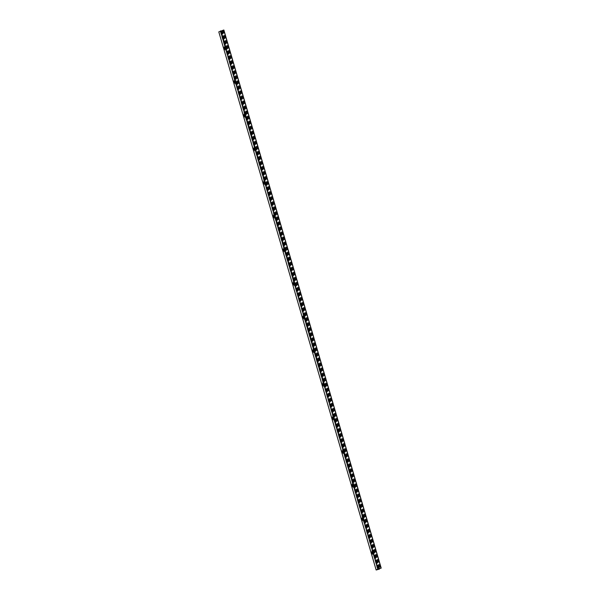 <?xml version="1.0" encoding="UTF-8"?>
<svg xmlns="http://www.w3.org/2000/svg" width="600" height="600" viewBox="0 0 600 600"><rect width="100%" height="100%" fill="white"/><g stroke="black" fill="none" stroke-linecap="round" stroke-linejoin="round"><path stroke-width="0.45" stroke-dasharray="3 2.25" d="M372.877 554.648A2.085 0.51 74.5 0 1 372.847 554.655A2.085 0.51 74.5 0 1 371.805 552.78A2.085 0.51 74.5 0 1 371.737 550.643A2.085 0.51 74.5 0 1 372.765 552.45A2.085 0.51 74.5 0 1 372.877 554.648L373.755 554.408A2.085 0.51 -105.5 0 0 373.778 554.393A2.085 0.51 -105.5 0 0 373.65 552.143A2.085 0.51 -105.5 0 0 372.645 550.388A2.085 0.51 -105.5 0 0 372.705 552.533A2.085 0.51 -105.5 0 0 373.755 554.408M371.918 551.73L372.442 553.627M363.045 521.01A2.085 0.51 74.5 0 1 363.015 521.025A2.085 0.51 74.5 0 1 361.972 519.15A2.085 0.51 74.5 0 1 361.905 517.005A2.085 0.51 74.5 0 1 362.933 518.82A2.085 0.51 74.5 0 1 363.045 521.01M362.085 518.1L362.61 519.998M218.798 31.883L222.36 30.84L220.252 31.38L221.212 30.84L226.132 47.655A2.085 0.51 -105.5 0 0 225.12 45.907A2.085 0.51 -105.5 0 0 225.188 48.045A2.085 0.51 -105.5 0 0 226.23 49.92A2.085 0.51 -105.5 0 0 226.26 49.912A2.085 0.51 -105.5 0 0 226.132 47.655L235.965 81.285A2.085 0.51 -105.5 0 0 234.952 79.537A2.085 0.51 -105.5 0 0 235.02 81.683A2.085 0.51 -105.5 0 0 236.062 83.558A2.085 0.51 -105.5 0 0 236.093 83.543A2.085 0.51 -105.5 0 0 235.965 81.285L245.798 114.922A2.085 0.51 -105.5 0 0 244.792 113.167A2.085 0.51 -105.5 0 0 244.853 115.312A2.085 0.51 -105.5 0 0 245.903 117.188A2.085 0.51 -105.5 0 0 245.925 117.172A2.085 0.51 -105.5 0 0 245.798 114.922L255.63 148.553A2.085 0.51 -105.5 0 0 254.625 146.805A2.085 0.51 -105.5 0 0 254.692 148.942A2.085 0.51 -105.5 0 0 255.735 150.817A2.085 0.51 -105.5 0 0 255.63 148.553L265.47 182.183A2.085 0.51 -105.5 0 0 264.457 180.435A2.085 0.51 -105.5 0 0 264.525 182.58A2.085 0.51 -105.5 0 0 265.567 184.455A2.085 0.51 -105.5 0 0 265.597 184.44A2.085 0.51 -105.5 0 0 265.47 182.183L275.303 215.82A2.085 0.51 -105.5 0 0 274.29 214.065A2.085 0.51 -105.5 0 0 274.358 216.21A2.085 0.51 -105.5 0 0 275.407 218.085A2.085 0.51 -105.5 0 0 275.43 218.07A2.085 0.51 -105.5 0 0 275.303 215.82L285.135 249.45A2.085 0.51 -105.5 0 0 284.13 247.695A2.085 0.51 -105.5 0 0 284.197 249.84A2.085 0.51 -105.5 0 0 285.24 251.715A2.085 0.51 -105.5 0 0 285.27 251.708A2.085 0.51 -105.5 0 0 285.135 249.45L294.975 283.08A2.085 0.51 -105.5 0 0 293.962 281.332A2.085 0.51 -105.5 0 0 294.03 283.478A2.085 0.51 -105.5 0 0 295.072 285.345A2.085 0.51 -105.5 0 0 294.975 283.08L304.808 316.718A2.085 0.51 -105.5 0 0 303.795 314.962A2.085 0.51 -105.5 0 0 303.862 317.108A2.085 0.51 -105.5 0 0 304.905 318.983A2.085 0.51 -105.5 0 0 304.935 318.968A2.085 0.51 -105.5 0 0 304.808 316.718L314.64 350.347A2.085 0.51 -105.5 0 0 313.635 348.593A2.085 0.51 -105.5 0 0 313.702 350.737A2.085 0.51 -105.5 0 0 314.745 352.612A2.085 0.51 -105.5 0 0 314.775 352.605A2.085 0.51 -105.5 0 0 314.64 350.347L324.48 383.978A2.085 0.51 -105.5 0 0 323.468 382.23A2.085 0.51 -105.5 0 0 323.535 384.375A2.085 0.51 -105.5 0 0 324.577 386.243A2.085 0.51 -105.5 0 0 324.608 386.235A2.085 0.51 -105.5 0 0 324.48 383.978L334.312 417.615A2.085 0.51 -105.5 0 0 333.3 415.86A2.085 0.51 -105.5 0 0 333.368 418.005A2.085 0.51 -105.5 0 0 334.41 419.88A2.085 0.51 -105.5 0 0 334.44 419.865A2.085 0.51 -105.5 0 0 334.312 417.615L344.145 451.245A2.085 0.51 -105.5 0 0 343.14 449.49A2.085 0.51 -105.5 0 0 343.2 451.635A2.085 0.51 -105.5 0 0 344.25 453.51A2.085 0.51 -105.5 0 0 344.28 453.495A2.085 0.51 -105.5 0 0 344.145 451.245L353.985 484.875A2.085 0.51 -105.5 0 0 352.972 483.127A2.085 0.51 -105.5 0 0 353.04 485.272A2.085 0.51 -105.5 0 0 354.082 487.14A2.085 0.51 -105.5 0 0 354.112 487.132A2.085 0.51 -105.5 0 0 353.985 484.875L363.817 518.513A2.085 0.51 -105.5 0 0 362.805 516.757A2.085 0.51 -105.5 0 0 362.873 518.903A2.085 0.51 -105.5 0 0 363.915 520.778A2.085 0.51 -105.5 0 0 363.945 520.763A2.085 0.51 -105.5 0 0 363.817 518.513L378.562 568.942M353.212 487.38A2.085 0.51 74.5 0 1 353.183 487.395A2.085 0.51 74.5 0 1 352.132 485.52A2.085 0.51 74.5 0 1 352.072 483.375A2.085 0.51 74.5 0 1 353.1 485.19A2.085 0.51 74.5 0 1 353.212 487.38M352.252 484.463L352.778 486.368M343.373 453.75A2.085 0.51 74.5 0 1 343.343 453.757A2.085 0.51 74.5 0 1 342.3 451.882A2.085 0.51 74.5 0 1 342.233 449.745A2.085 0.51 74.5 0 1 343.26 451.553A2.085 0.51 74.5 0 1 343.373 453.75M342.413 450.832L342.938 452.73M333.54 420.112A2.085 0.51 74.5 0 1 333.51 420.127A2.085 0.51 74.5 0 1 332.468 418.252A2.085 0.51 74.5 0 1 332.4 416.107A2.085 0.51 74.5 0 1 333.428 417.923A2.085 0.51 74.5 0 1 333.54 420.112L334.41 419.88M332.58 417.202L333.105 419.1M323.707 386.482A2.085 0.51 74.5 0 1 323.678 386.498A2.085 0.51 74.5 0 1 322.635 384.623A2.085 0.51 74.5 0 1 322.567 382.478A2.085 0.51 74.5 0 1 323.595 384.293A2.085 0.51 74.5 0 1 323.707 386.482M322.748 383.565L323.272 385.47M313.868 352.853A2.085 0.51 74.5 0 1 313.837 352.86A2.085 0.51 74.5 0 1 312.795 350.993A2.085 0.51 74.5 0 1 312.728 348.847A2.085 0.51 74.5 0 1 313.755 350.655A2.085 0.51 74.5 0 1 313.868 352.853M312.907 349.935L313.433 351.832M304.035 319.215A2.085 0.51 74.5 0 1 304.005 319.23A2.085 0.51 74.5 0 1 302.962 317.355A2.085 0.51 74.5 0 1 302.895 315.21A2.085 0.51 74.5 0 1 303.923 317.025A2.085 0.51 74.5 0 1 304.035 319.215M303.075 316.305L303.6 318.202M294.202 285.585A2.085 0.51 74.5 0 1 294.173 285.6A2.085 0.51 74.5 0 1 293.13 283.725A2.085 0.51 74.5 0 1 293.062 281.58A2.085 0.51 74.5 0 1 294.09 283.395A2.085 0.51 74.5 0 1 294.202 285.585L295.072 285.345A2.085 0.51 -105.5 0 0 295.103 285.337M293.243 282.668L293.767 284.572M284.362 251.955A2.085 0.51 74.5 0 1 284.34 251.962A2.085 0.51 74.5 0 1 283.29 250.095A2.085 0.51 74.5 0 1 283.222 247.95A2.085 0.51 74.5 0 1 284.25 249.757A2.085 0.51 74.5 0 1 284.362 251.955M283.403 249.038L283.928 250.935M274.53 218.325A2.085 0.51 74.5 0 1 274.5 218.333A2.085 0.51 74.5 0 1 273.457 216.458A2.085 0.51 74.5 0 1 273.39 214.312A2.085 0.51 74.5 0 1 274.418 216.127A2.085 0.51 74.5 0 1 274.53 218.325M273.57 215.407L274.095 217.305M264.697 184.688A2.085 0.51 74.5 0 1 264.668 184.703A2.085 0.51 74.5 0 1 263.625 182.828A2.085 0.51 74.5 0 1 263.558 180.683A2.085 0.51 74.5 0 1 264.585 182.498A2.085 0.51 74.5 0 1 264.697 184.688M263.737 181.77L264.263 183.675M254.858 151.058A2.085 0.51 74.5 0 1 254.835 151.065A2.085 0.51 74.5 0 1 253.785 149.197A2.085 0.51 74.5 0 1 253.725 147.053A2.085 0.51 74.5 0 1 254.752 148.86A2.085 0.51 74.5 0 1 254.858 151.058L255.735 150.817A2.085 0.51 -105.5 0 0 255.765 150.81M253.905 148.14L254.43 150.038M245.025 117.427A2.085 0.51 74.5 0 1 244.995 117.435A2.085 0.51 74.5 0 1 243.952 115.56A2.085 0.51 74.5 0 1 243.885 113.415A2.085 0.51 74.5 0 1 244.913 115.23A2.085 0.51 74.5 0 1 245.025 117.427M244.065 114.51L244.59 116.407M235.192 83.79A2.085 0.51 74.5 0 1 235.163 83.805A2.085 0.51 74.5 0 1 234.12 81.93A2.085 0.51 74.5 0 1 234.053 79.785A2.085 0.51 74.5 0 1 235.08 81.6A2.085 0.51 74.5 0 1 235.192 83.79M234.233 80.873L234.757 82.778M225.36 50.16A2.085 0.51 74.5 0 1 225.33 50.175A2.085 0.51 74.5 0 1 224.28 48.3A2.085 0.51 74.5 0 1 224.22 46.155A2.085 0.51 74.5 0 1 225.248 47.97A2.085 0.51 74.5 0 1 225.36 50.16M224.4 47.242L224.925 49.148M221.212 30.84L223.845 30M378.615 568.928L221.257 30.81L378.615 568.935M220.26 31.38L377.618 569.498L220.252 31.38M223.673 30.098L381.03 568.215M223.312 30.21L380.67 568.327M222.96 30.293L380.317 568.41M222.487 30.42L379.845 568.537M221.385 30.765L378.743 568.89M220.305 31.38L377.655 569.475M221.1 31.2L378.382 569.062M221.572 31.072L378.832 568.86M222.067 30.915L379.327 568.702M222.353 30.848L379.605 568.612L222.36 30.84M222.18 30.945L379.538 569.062M222.03 30.997L379.388 569.115M218.895 31.86L376.245 569.977M371.737 550.643L372.645 550.388M363.015 521.025L363.915 520.778M361.905 517.005L362.805 516.757M353.183 487.395L354.082 487.14M352.072 483.375L352.972 483.127M343.343 453.757L344.25 453.51M342.233 449.745L343.14 449.49M332.4 416.107L333.3 415.86M323.678 386.498L324.577 386.243M322.567 382.478L323.468 382.23M313.837 352.86L314.745 352.612M312.728 348.847L313.635 348.593M304.005 319.23L304.905 318.983M302.895 315.21L303.795 314.962M293.062 281.58L293.962 281.332M284.34 251.962L285.24 251.715M283.222 247.95L284.13 247.695M274.5 218.333L275.407 218.085M273.39 214.312L274.29 214.065M264.668 184.703L265.567 184.455M263.558 180.683L264.457 180.435M253.725 147.053L254.625 146.805M244.995 117.435L245.903 117.188M243.885 113.415L244.792 113.167M235.163 83.805L236.062 83.558M234.053 79.785L234.952 79.537M225.33 50.175L226.23 49.92M224.22 46.155L225.12 45.907M221.13 30.855L378.487 568.972"/><path stroke-width="0.9" d="M372.442 553.627L371.918 551.73M372.375 553.763L371.775 551.655L372.375 553.763M362.61 519.998L362.085 518.1M362.543 520.132L361.942 518.018L362.543 520.132M352.778 486.368L352.252 484.463M352.71 486.495L352.11 484.388L352.71 486.495M342.938 452.73L342.413 450.832M342.87 452.865L342.27 450.757L342.87 452.865M333.105 419.1L332.58 417.202M333.038 419.235L332.438 417.12L333.038 419.235M323.272 385.47L322.748 383.565M323.205 385.597L322.605 383.49L323.205 385.597M313.433 351.832L312.907 349.935M313.365 351.968L312.765 349.86L313.365 351.968M303.6 318.202L303.075 316.305M303.532 318.337L302.933 316.23L303.532 318.337M293.767 284.572L293.243 282.668M293.7 284.7L293.1 282.593L293.7 284.7M283.928 250.935L283.403 249.038M283.86 251.07L283.26 248.962L283.86 251.07M274.095 217.305L273.57 215.407M274.028 217.44L273.428 215.333L274.028 217.44M264.263 183.675L263.737 181.77M264.195 183.803L263.595 181.695L264.195 183.803M254.43 150.038L253.905 148.14M254.355 150.172L253.763 148.065L254.355 150.172M244.59 116.407L244.065 114.51M244.522 116.542L243.923 114.435L244.522 116.542M234.757 82.778L234.233 80.873M234.69 82.905L234.09 80.797L234.69 82.905M378.562 568.942L377.61 569.505L379.388 569.115L376.147 570L377.82 569.055L381.202 568.118L378.57 568.957M224.925 49.148L224.4 47.242M224.858 49.275L224.257 47.168L224.858 49.275M223.853 30L381.202 568.118L223.853 30L218.798 31.883L376.155 570L218.798 31.883M220.612 30.885L377.97 569.002M220.462 30.938L377.82 569.055M223.755 30.023L381.105 568.14"/></g></svg>
